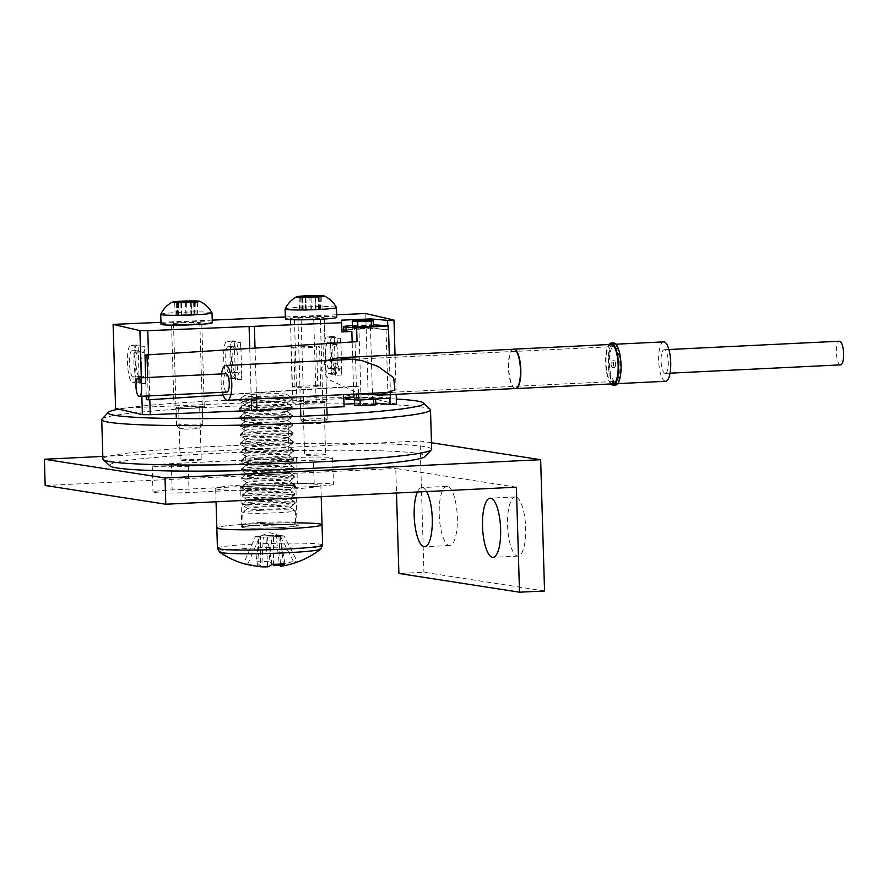 <?xml version="1.0" encoding="UTF-8"?>
<svg xmlns="http://www.w3.org/2000/svg" width="888" height="888" viewBox="0 0 888 888"><rect width="100%" height="100%" fill="white"/><g stroke="black" fill="none" stroke-linecap="round" stroke-linejoin="round"><path stroke-width="0.67" stroke-dasharray="4.44 3.33" d="M614.141 366.677A3.286 0.999 87.2 0 1 613.619 363.026A3.286 0.999 87.2 0 1 614.452 360.728A3.286 0.999 87.2 0 1 615.084 361.349A3.286 0.999 87.2 0 1 615.606 365.001A3.286 0.999 87.2 0 1 614.774 367.299A3.286 0.999 87.2 0 1 614.141 366.677M611.643 366.8A3.286 0.999 87.2 0 1 611.111 363.148A3.286 0.999 87.2 0 1 611.954 360.85A3.286 0.999 87.2 0 1 612.576 361.471A3.286 0.999 87.2 0 1 613.109 365.123A3.286 0.999 87.2 0 1 612.265 367.421A3.286 0.999 87.2 0 1 611.643 366.8M336.43 367.144L331.735 370.829L335.298 373.537L339.993 369.852L336.43 367.144M333.344 369.319L330.247 367.61L334.465 362.937L337.396 364.291L333.344 369.319M515.395 388.533A19.669 5.972 87.2 0 1 515.062 388.522A19.669 5.972 87.2 0 1 511.643 384.804A19.669 5.972 87.2 0 1 508.458 363.503A19.669 5.972 87.2 0 1 513.153 349.284A19.669 5.972 87.2 0 1 513.486 349.239M515.262 388.533A19.736 5.994 87.2 0 1 511.988 384.837A19.736 5.994 87.2 0 1 508.78 363.703A19.736 5.994 87.2 0 1 513.353 349.25M613.064 383.849A19.736 5.994 87.2 0 1 609.301 380.108A19.736 5.994 87.2 0 1 606.127 358.197A19.736 5.994 87.2 0 1 611.155 344.422M610.844 383.96A21.046 6.394 87.2 0 1 609.113 381.174A21.046 6.394 87.2 0 1 605.649 361.449A21.046 6.394 87.2 0 1 608.935 344.533M615.639 385.037A21.046 6.394 87.2 0 1 611.621 381.052A21.046 6.394 87.2 0 1 608.236 357.686A21.046 6.394 87.2 0 1 613.586 342.99M362.282 393.739L356.255 392.363L329.193 379.775L321.301 369.131L326.218 360.584M226.729 392.085A9.213 2.797 87.2 0 1 223.665 383.028A9.213 2.797 87.2 0 1 225.841 373.715M222.422 392.307A17.427 5.295 87.2 0 1 221.523 373.915M615.129 381.407A17.427 5.295 87.2 0 1 609.301 363.725A17.427 5.295 87.2 0 1 613.763 346.598A17.427 5.295 87.2 0 1 614.096 346.62A17.427 5.295 87.2 0 1 619.924 364.302A17.427 5.295 87.2 0 1 615.462 381.429A17.427 5.295 87.2 0 1 615.129 381.407M615.195 383.705A19.736 5.994 87.2 0 1 608.602 363.692A19.736 5.994 87.2 0 1 613.652 344.3A19.736 5.994 87.2 0 1 614.03 344.322A19.736 5.994 87.2 0 1 620.623 364.335A19.736 5.994 87.2 0 1 615.573 383.727A19.736 5.994 87.2 0 1 615.195 383.705M665.656 381.285A19.736 5.994 87.2 0 1 665.279 381.274A19.736 5.994 87.2 0 1 658.685 361.261A19.736 5.994 87.2 0 1 663.736 341.869M665.045 373.393A11.844 3.596 87.2 0 1 661.094 361.383A11.844 3.596 87.2 0 1 664.124 349.75A11.844 3.596 87.2 0 1 664.346 349.761A11.844 3.596 87.2 0 1 668.309 361.771A11.844 3.596 87.2 0 1 665.279 373.404A11.844 3.596 87.2 0 1 665.045 373.393M840.57 364.879A11.844 3.596 87.2 0 1 840.348 364.868A11.844 3.596 87.2 0 1 836.407 353.224A11.844 3.596 87.2 0 1 839.193 341.258M426.606 491.552A29.604 8.98 -92.8 0 0 422.355 487.601A29.604 8.98 -92.8 0 0 421.789 487.579A29.604 8.98 -92.8 0 0 417.382 491.996M447.397 486.391A29.604 8.98 -92.8 0 0 446.831 486.358A29.604 8.98 -92.8 0 0 439.26 515.44A29.604 8.98 -92.8 0 0 449.15 545.465A29.604 8.98 -92.8 0 0 449.705 545.487A29.604 8.98 -92.8 0 0 457.287 516.405A29.604 8.98 -92.8 0 0 447.397 486.391M515.739 497.003A29.604 8.98 -92.8 0 0 515.173 496.969A29.604 8.98 -92.8 0 0 507.603 526.051A29.604 8.98 -92.8 0 0 517.493 556.077A29.604 8.98 -92.8 0 0 518.048 556.11A29.604 8.98 -92.8 0 0 525.629 527.028A29.604 8.98 -92.8 0 0 515.739 497.003M516.383 487.179L395.771 468.453L396.503 493.007M544.544 590.986L423.931 572.249L398.89 573.47M431.479 442.757L420.035 440.981L423.931 572.249M313.486 460.184L188.278 466.267A27.628 1.643 -1.7 0 1 152.214 465.778A27.628 1.643 -1.7 0 1 171.384 463.647L296.603 457.553A27.628 1.643 178.3 0 1 332.656 458.053A27.628 1.643 178.3 0 1 313.486 460.184L314.263 486.435L189.055 492.529A27.628 1.643 -1.7 0 1 152.991 492.03A27.628 1.643 -1.7 0 1 172.172 489.899L297.38 483.816A27.628 1.643 178.3 0 1 333.444 484.304A27.628 1.643 178.3 0 1 314.263 486.435M102.819 456.41L420.035 440.981M45.177 485.503L395.771 468.453M294.55 485.669A27.628 1.643 178.3 0 1 295.871 486.136A27.628 1.643 178.3 0 1 272.561 488.444A27.628 1.643 178.3 0 1 241.969 488.234A27.628 1.643 178.3 0 1 240.637 487.767A27.628 1.643 178.3 0 1 263.958 485.459A27.628 1.643 178.3 0 1 294.55 485.669M295.726 525.052A27.628 1.643 178.3 0 1 297.047 525.518A27.628 1.643 178.3 0 1 273.726 527.827A27.628 1.643 178.3 0 1 243.134 527.616A27.628 1.643 178.3 0 1 241.814 527.15A27.628 1.643 178.3 0 1 265.135 524.841A27.628 1.643 178.3 0 1 295.726 525.052M296.969 522.854A52.625 3.119 178.3 0 0 253.346 523.831A52.625 3.119 178.3 0 0 216.827 527.894A52.625 3.119 178.3 0 1 261.239 523.487A52.625 3.119 178.3 0 1 319.514 523.898A52.625 3.119 178.3 0 1 322.033 524.775M218.171 489.388A52.625 3.119 178.3 0 1 215.651 488.511A52.625 3.119 178.3 0 1 260.073 484.104A52.625 3.119 178.3 0 1 318.348 484.515A52.625 3.119 178.3 0 1 320.857 485.392A52.625 3.119 178.3 0 1 276.446 489.788A52.625 3.119 178.3 0 1 218.171 489.388M245.377 396.037A21.179 1.254 178.3 0 1 244.433 395.582A21.179 1.254 178.3 0 1 263.126 393.884A21.179 1.254 178.3 0 1 285.692 394.072A21.179 1.254 178.3 0 1 286.624 394.328A21.179 1.254 178.3 0 1 269.708 396.17A21.179 1.254 178.3 0 1 245.377 396.037M257.598 397.391A26.318 1.565 178.3 0 1 290.676 397.424A26.318 1.565 178.3 0 1 291.841 397.735A26.318 1.565 178.3 0 1 291.941 397.857A26.318 1.565 178.3 0 1 273.682 399.889A26.318 1.565 178.3 0 1 240.593 399.855A26.318 1.565 178.3 0 1 239.338 399.422A26.318 1.565 178.3 0 1 239.427 399.289A26.318 1.565 178.3 0 1 257.598 397.391M290.72 398.934A26.318 1.565 178.3 0 1 291.986 399.378A26.318 1.565 178.3 0 1 291.897 399.511A26.318 1.565 178.3 0 1 273.726 401.409A26.318 1.565 178.3 0 1 240.637 401.376A26.318 1.565 178.3 0 1 239.483 401.065A26.318 1.565 178.3 0 1 239.383 400.932A26.318 1.565 178.3 0 1 257.642 398.912A26.318 1.565 178.3 0 1 290.72 398.934M245.632 404.717A21.179 1.254 178.3 0 1 244.7 404.473A21.179 1.254 178.3 0 1 244.688 404.262A21.179 1.254 178.3 0 1 263.381 402.564A21.179 1.254 178.3 0 1 285.947 402.764A21.179 1.254 178.3 0 1 286.88 403.008A21.179 1.254 178.3 0 1 286.891 403.219A21.179 1.254 178.3 0 1 268.187 404.917A21.179 1.254 178.3 0 1 245.632 404.717M257.853 406.082A26.318 1.565 178.3 0 1 290.942 406.105A26.318 1.565 178.3 0 1 292.096 406.415A26.318 1.565 178.3 0 1 292.196 406.549A26.318 1.565 178.3 0 1 273.937 408.58A26.318 1.565 178.3 0 1 240.848 408.547A26.318 1.565 178.3 0 1 239.594 408.103A26.318 1.565 178.3 0 1 239.682 407.969A26.318 1.565 178.3 0 1 257.853 406.082M290.986 407.625A26.318 1.565 178.3 0 1 292.241 408.058A26.318 1.565 178.3 0 1 292.152 408.191A26.318 1.565 178.3 0 1 273.981 410.09A26.318 1.565 178.3 0 1 240.903 410.056A26.318 1.565 178.3 0 1 239.738 409.757A26.318 1.565 178.3 0 1 239.638 409.623A26.318 1.565 178.3 0 1 257.897 407.592A26.318 1.565 178.3 0 1 290.986 407.625M245.887 413.408A21.179 1.254 178.3 0 1 244.955 413.153A21.179 1.254 178.3 0 1 244.944 412.942A21.179 1.254 178.3 0 1 263.647 411.244A21.179 1.254 178.3 0 1 286.202 411.444A21.179 1.254 178.3 0 1 287.135 411.688A21.179 1.254 178.3 0 1 287.146 411.91A21.179 1.254 178.3 0 1 268.454 413.608A21.179 1.254 178.3 0 1 245.887 413.408M258.108 414.763A26.318 1.565 178.3 0 1 291.197 414.796A26.318 1.565 178.3 0 1 292.352 415.096A26.318 1.565 178.3 0 1 292.452 415.229A26.318 1.565 178.3 0 1 274.192 417.26A26.318 1.565 178.3 0 1 241.114 417.227A26.318 1.565 178.3 0 1 239.849 416.794A26.318 1.565 178.3 0 1 239.938 416.661A26.318 1.565 178.3 0 1 258.108 414.763M291.242 416.306A26.318 1.565 178.3 0 1 292.496 416.75A26.318 1.565 178.3 0 1 292.407 416.883A26.318 1.565 178.3 0 1 274.237 418.77A26.318 1.565 178.3 0 1 241.159 418.748A26.318 1.565 178.3 0 1 239.993 418.437A26.318 1.565 178.3 0 1 239.893 418.304A26.318 1.565 178.3 0 1 258.153 416.272A26.318 1.565 178.3 0 1 291.242 416.306M246.143 422.089A21.179 1.254 178.3 0 1 245.21 421.844A21.179 1.254 178.3 0 1 245.21 421.634A21.179 1.254 178.3 0 1 263.903 419.935A21.179 1.254 178.3 0 1 286.469 420.135A21.179 1.254 178.3 0 1 287.401 420.379A21.179 1.254 178.3 0 1 287.401 420.59A21.179 1.254 178.3 0 1 268.709 422.288A21.179 1.254 178.3 0 1 246.143 422.089M258.375 423.443A26.318 1.565 178.3 0 1 291.453 423.476A26.318 1.565 178.3 0 1 292.618 423.787A26.318 1.565 178.3 0 1 292.718 423.909A26.318 1.565 178.3 0 1 274.448 425.94A26.318 1.565 178.3 0 1 241.37 425.918A26.318 1.565 178.3 0 1 240.115 425.474A26.318 1.565 178.3 0 1 240.204 425.341A26.318 1.565 178.3 0 1 258.375 423.443M291.497 424.997A26.318 1.565 178.3 0 1 292.763 425.43A26.318 1.565 178.3 0 1 292.663 425.563A26.318 1.565 178.3 0 1 274.492 427.461A26.318 1.565 178.3 0 1 241.414 427.428A26.318 1.565 178.3 0 1 240.248 427.117A26.318 1.565 178.3 0 1 240.16 426.995A26.318 1.565 178.3 0 1 258.419 424.964A26.318 1.565 178.3 0 1 291.497 424.997M246.409 430.78A21.179 1.254 178.3 0 1 245.465 430.525A21.179 1.254 178.3 0 1 245.465 430.314A21.179 1.254 178.3 0 1 264.158 428.615A21.179 1.254 178.3 0 1 286.724 428.815A21.179 1.254 178.3 0 1 287.656 429.059A21.179 1.254 178.3 0 1 287.656 429.27A21.179 1.254 178.3 0 1 268.964 430.969A21.179 1.254 178.3 0 1 246.409 430.78M258.63 432.134A26.318 1.565 178.3 0 1 291.708 432.156A26.318 1.565 178.3 0 1 292.874 432.467A26.318 1.565 178.3 0 1 292.973 432.6A26.318 1.565 178.3 0 1 274.714 434.632A26.318 1.565 178.3 0 1 241.625 434.598A26.318 1.565 178.3 0 1 240.371 434.165A26.318 1.565 178.3 0 1 240.459 434.021A26.318 1.565 178.3 0 1 258.63 432.134M291.752 433.677A26.318 1.565 178.3 0 1 293.018 434.11A26.318 1.565 178.3 0 1 292.929 434.243A26.318 1.565 178.3 0 1 274.758 436.141A26.318 1.565 178.3 0 1 241.669 436.108A26.318 1.565 178.3 0 1 240.515 435.808A26.318 1.565 178.3 0 1 240.415 435.675A26.318 1.565 178.3 0 1 258.674 433.644A26.318 1.565 178.3 0 1 291.752 433.677M246.664 439.46A21.179 1.254 178.3 0 1 245.732 439.216A21.179 1.254 178.3 0 1 245.721 438.994A21.179 1.254 178.3 0 1 264.413 437.307A21.179 1.254 178.3 0 1 286.979 437.495A21.179 1.254 178.3 0 1 287.912 437.751A21.179 1.254 178.3 0 1 287.923 437.962A21.179 1.254 178.3 0 1 269.219 439.66A21.179 1.254 178.3 0 1 246.664 439.46M258.885 440.814A26.318 1.565 178.3 0 1 291.974 440.848A26.318 1.565 178.3 0 1 293.129 441.158A26.318 1.565 178.3 0 1 293.229 441.281A26.318 1.565 178.3 0 1 274.969 443.312A26.318 1.565 178.3 0 1 241.88 443.279A26.318 1.565 178.3 0 1 240.626 442.846A26.318 1.565 178.3 0 1 240.715 442.712A26.318 1.565 178.3 0 1 258.885 440.814M292.019 442.357A26.318 1.565 178.3 0 1 293.273 442.801A26.318 1.565 178.3 0 1 293.184 442.934A26.318 1.565 178.3 0 1 275.014 444.833A26.318 1.565 178.3 0 1 241.924 444.799A26.318 1.565 178.3 0 1 240.77 444.488A26.318 1.565 178.3 0 1 240.67 444.355A26.318 1.565 178.3 0 1 258.93 442.335A26.318 1.565 178.3 0 1 292.019 442.357M246.919 448.14A21.179 1.254 178.3 0 1 245.987 447.896A21.179 1.254 178.3 0 1 245.976 447.685A21.179 1.254 178.3 0 1 264.68 445.987A21.179 1.254 178.3 0 1 287.235 446.187A21.179 1.254 178.3 0 1 288.167 446.431A21.179 1.254 178.3 0 1 288.178 446.642A21.179 1.254 178.3 0 1 269.486 448.34A21.179 1.254 178.3 0 1 246.919 448.14M259.141 449.495A26.318 1.565 178.3 0 1 292.23 449.528A26.318 1.565 178.3 0 1 293.384 449.839A26.318 1.565 178.3 0 1 293.484 449.972A26.318 1.565 178.3 0 1 275.225 451.992A26.318 1.565 178.3 0 1 242.147 451.97A26.318 1.565 178.3 0 1 240.881 451.526A26.318 1.565 178.3 0 1 240.97 451.393A26.318 1.565 178.3 0 1 259.141 449.495M292.274 451.049A26.318 1.565 178.3 0 1 293.528 451.481A26.318 1.565 178.3 0 1 293.44 451.615A26.318 1.565 178.3 0 1 275.269 453.513A26.318 1.565 178.3 0 1 242.191 453.479A26.318 1.565 178.3 0 1 241.025 453.169A26.318 1.565 178.3 0 1 240.926 453.047A26.318 1.565 178.3 0 1 259.185 451.015A26.318 1.565 178.3 0 1 292.274 451.049M247.175 456.832A21.179 1.254 178.3 0 1 246.242 456.576A21.179 1.254 178.3 0 1 246.231 456.365A21.179 1.254 178.3 0 1 264.935 454.667A21.179 1.254 178.3 0 1 287.49 454.867A21.179 1.254 178.3 0 1 288.434 455.111A21.179 1.254 178.3 0 1 288.434 455.333A21.179 1.254 178.3 0 1 269.741 457.02A21.179 1.254 178.3 0 1 247.175 456.832M259.407 458.186A26.318 1.565 178.3 0 1 292.485 458.219A26.318 1.565 178.3 0 1 293.639 458.519A26.318 1.565 178.3 0 1 293.739 458.652A26.318 1.565 178.3 0 1 275.48 460.683A26.318 1.565 178.3 0 1 242.402 460.65A26.318 1.565 178.3 0 1 241.136 460.217A26.318 1.565 178.3 0 1 241.236 460.073A26.318 1.565 178.3 0 1 259.407 458.186M292.529 459.729A26.318 1.565 178.3 0 1 293.784 460.162A26.318 1.565 178.3 0 1 293.695 460.306A26.318 1.565 178.3 0 1 275.524 462.193A26.318 1.565 178.3 0 1 242.446 462.171A26.318 1.565 178.3 0 1 241.281 461.86A26.318 1.565 178.3 0 1 241.181 461.727A26.318 1.565 178.3 0 1 259.451 459.695A26.318 1.565 178.3 0 1 292.529 459.729M247.43 465.512A21.179 1.254 178.3 0 1 246.498 465.268A21.179 1.254 178.3 0 1 246.498 465.057A21.179 1.254 178.3 0 1 265.19 463.358A21.179 1.254 178.3 0 1 287.756 463.547A21.179 1.254 178.3 0 1 288.689 463.802A21.179 1.254 178.3 0 1 288.689 464.013A21.179 1.254 178.3 0 1 269.996 465.712A21.179 1.254 178.3 0 1 247.43 465.512M259.662 466.866A26.318 1.565 178.3 0 1 292.74 466.899A26.318 1.565 178.3 0 1 293.906 467.21A26.318 1.565 178.3 0 1 294.006 467.332A26.318 1.565 178.3 0 1 275.735 469.364A26.318 1.565 178.3 0 1 242.657 469.33A26.318 1.565 178.3 0 1 241.403 468.897A26.318 1.565 178.3 0 1 241.492 468.764A26.318 1.565 178.3 0 1 259.662 466.866M292.785 468.409A26.318 1.565 178.3 0 1 294.05 468.853A26.318 1.565 178.3 0 1 293.95 468.986A26.318 1.565 178.3 0 1 275.791 470.884A26.318 1.565 178.3 0 1 242.702 470.851A26.318 1.565 178.3 0 1 241.547 470.54A26.318 1.565 178.3 0 1 241.447 470.407A26.318 1.565 178.3 0 1 259.707 468.387A26.318 1.565 178.3 0 1 292.785 468.409M247.697 474.192A21.179 1.254 178.3 0 1 246.753 473.948A21.179 1.254 178.3 0 1 246.753 473.737A21.179 1.254 178.3 0 1 265.445 472.039A21.179 1.254 178.3 0 1 288.012 472.238A21.179 1.254 178.3 0 1 288.944 472.483A21.179 1.254 178.3 0 1 288.955 472.694A21.179 1.254 178.3 0 1 270.252 474.392A21.179 1.254 178.3 0 1 247.697 474.192M259.918 475.557A26.318 1.565 178.3 0 1 292.996 475.58A26.318 1.565 178.3 0 1 294.161 475.89A26.318 1.565 178.3 0 1 294.261 476.024A26.318 1.565 178.3 0 1 276.002 478.055A26.318 1.565 178.3 0 1 242.912 478.022A26.318 1.565 178.3 0 1 241.658 477.578A26.318 1.565 178.3 0 1 241.747 477.444A26.318 1.565 178.3 0 1 259.918 475.557M293.04 477.1A26.318 1.565 178.3 0 1 294.305 477.533A26.318 1.565 178.3 0 1 294.217 477.666A26.318 1.565 178.3 0 1 276.046 479.564A26.318 1.565 178.3 0 1 242.957 479.531A26.318 1.565 178.3 0 1 241.802 479.231A26.318 1.565 178.3 0 1 241.703 479.098A26.318 1.565 178.3 0 1 259.962 477.067A26.318 1.565 178.3 0 1 293.04 477.1M247.952 482.883A21.179 1.254 178.3 0 1 247.019 482.639A21.179 1.254 178.3 0 1 247.008 482.417A21.179 1.254 178.3 0 1 265.701 480.719A21.179 1.254 178.3 0 1 288.267 480.919A21.179 1.254 178.3 0 1 289.199 481.163A21.179 1.254 178.3 0 1 289.211 481.385A21.179 1.254 178.3 0 1 270.507 483.083A21.179 1.254 178.3 0 1 247.952 482.883M260.173 484.238A26.318 1.565 178.3 0 1 293.262 484.271A26.318 1.565 178.3 0 1 294.416 484.571A26.318 1.565 178.3 0 1 294.516 484.704A26.318 1.565 178.3 0 1 276.257 486.735A26.318 1.565 178.3 0 1 243.168 486.702A26.318 1.565 178.3 0 1 241.913 486.269A26.318 1.565 178.3 0 1 242.002 486.136A26.318 1.565 178.3 0 1 260.173 484.238M293.306 485.78A26.318 1.565 178.3 0 1 294.561 486.224A26.318 1.565 178.3 0 1 294.472 486.358A26.318 1.565 178.3 0 1 276.301 488.245A26.318 1.565 178.3 0 1 243.223 488.222A26.318 1.565 178.3 0 1 242.058 487.912A26.318 1.565 178.3 0 1 241.958 487.778A26.318 1.565 178.3 0 1 260.217 485.747A26.318 1.565 178.3 0 1 293.306 485.78M248.207 491.564A21.179 1.254 178.3 0 1 247.275 491.319A21.179 1.254 178.3 0 1 247.264 491.108A21.179 1.254 178.3 0 1 265.967 489.41A21.179 1.254 178.3 0 1 288.522 489.61A21.179 1.254 178.3 0 1 289.455 489.854A21.179 1.254 178.3 0 1 289.466 490.065A21.179 1.254 178.3 0 1 270.773 491.763A21.179 1.254 178.3 0 1 248.207 491.564M260.428 492.918A26.318 1.565 178.3 0 1 293.517 492.951A26.318 1.565 178.3 0 1 294.672 493.262A26.318 1.565 178.3 0 1 294.772 493.395A26.318 1.565 178.3 0 1 276.512 495.415A26.318 1.565 178.3 0 1 243.434 495.393A26.318 1.565 178.3 0 1 242.169 494.949A26.318 1.565 178.3 0 1 242.258 494.816A26.318 1.565 178.3 0 1 260.428 492.918M293.562 494.472A26.318 1.565 178.3 0 1 294.816 494.905A26.318 1.565 178.3 0 1 294.727 495.038A26.318 1.565 178.3 0 1 276.557 496.936A26.318 1.565 178.3 0 1 243.479 496.903A26.318 1.565 178.3 0 1 242.313 496.592A26.318 1.565 178.3 0 1 242.213 496.47A26.318 1.565 178.3 0 1 260.473 494.438A26.318 1.565 178.3 0 1 293.562 494.472M248.462 500.255A21.179 1.254 178.3 0 1 247.53 500A21.179 1.254 178.3 0 1 247.53 499.789A21.179 1.254 178.3 0 1 266.222 498.09A21.179 1.254 178.3 0 1 288.789 498.29A21.179 1.254 178.3 0 1 289.721 498.534A21.179 1.254 178.3 0 1 289.721 498.745A21.179 1.254 178.3 0 1 271.029 500.444A21.179 1.254 178.3 0 1 248.462 500.255M260.695 501.609A26.318 1.565 178.3 0 1 293.773 501.631A26.318 1.565 178.3 0 1 294.938 501.942A26.318 1.565 178.3 0 1 295.027 502.075A26.318 1.565 178.3 0 1 276.767 504.107A26.318 1.565 178.3 0 1 243.689 504.073A26.318 1.565 178.3 0 1 242.424 503.64A26.318 1.565 178.3 0 1 242.524 503.496A26.318 1.565 178.3 0 1 260.695 501.609M293.817 503.152A26.318 1.565 178.3 0 1 295.082 503.585A26.318 1.565 178.3 0 1 294.983 503.729A26.318 1.565 178.3 0 1 276.812 505.616A26.318 1.565 178.3 0 1 243.734 505.583A26.318 1.565 178.3 0 1 242.568 505.283A26.318 1.565 178.3 0 1 242.48 505.15A26.318 1.565 178.3 0 1 260.739 503.119A26.318 1.565 178.3 0 1 293.817 503.152M248.718 508.935A21.179 1.254 178.3 0 1 247.785 508.691A21.179 1.254 178.3 0 1 247.785 508.469A21.179 1.254 178.3 0 1 266.478 506.782A21.179 1.254 178.3 0 1 289.044 506.97A21.179 1.254 178.3 0 1 289.976 507.226A21.179 1.254 178.3 0 1 289.976 507.437A21.179 1.254 178.3 0 1 271.284 509.135A21.179 1.254 178.3 0 1 248.718 508.935M260.95 510.289A26.318 1.565 178.3 0 1 294.028 510.323A26.318 1.565 178.3 0 1 295.193 510.633A26.318 1.565 178.3 0 1 295.293 510.755A26.318 1.565 178.3 0 1 277.034 512.787A26.318 1.565 178.3 0 1 243.945 512.753A26.318 1.565 178.3 0 1 242.69 512.321A26.318 1.565 178.3 0 1 242.779 512.187A26.318 1.565 178.3 0 1 260.95 510.289M284.937 563.603L280.131 536.607L278.899 536.419A11.2 0.666 178.3 0 1 273.149 536.84A11.2 0.666 178.3 0 1 266 537.051A11.2 0.666 178.3 0 1 263.314 537.04A11.2 0.666 178.3 0 1 258.719 536.519A11.2 0.666 178.3 0 1 259.174 536.396A11.2 0.666 178.3 0 1 260.55 536.197A11.2 0.666 178.3 0 1 266.3 535.775A11.2 0.666 178.3 0 1 273.449 535.575L272.216 535.386L268.975 561.116A85.248 25.874 -92.8 0 0 272.216 564.224M219.636 552.158A50.694 3.008 178.3 0 1 254.645 548.007A50.694 3.008 178.3 0 1 318.392 548.074A50.694 3.008 178.3 0 1 320.657 549.161M280.475 564.935A85.248 81.074 98.8 0 0 293.284 561.138A84.549 20.724 59.9 0 0 295.482 561.704A84.549 20.724 59.9 0 0 297.425 561.782A85.248 81.074 -81.2 0 1 283.538 565.789A13.276 0.788 178.3 0 1 282.895 565.922M268.975 561.116A84.549 69.719 -30.4 0 1 256.077 561.749L259.318 536.008L260.55 536.197L260.672 565.767A85.248 25.874 87.2 0 1 256.077 561.749M255.023 565.911A85.248 81.074 98.8 0 0 257.664 566.2A13.276 0.788 178.3 0 1 260.672 565.767M244.566 563.913A84.549 25.197 -65 0 1 243.59 563.558A85.248 81.074 98.8 0 0 245.865 564.169M283.538 565.789L280.275 536.219L284.105 536.03L297.425 561.782M247.73 564.202L259.485 537.229L263.314 537.04L261.805 566.844M293.284 561.138L279.964 535.386L276.135 535.575L279.398 565.145M257.664 566.2L259.174 536.396L255.344 536.585L243.59 563.558M259.485 537.229L255.344 536.585M267.643 566.844L266 537.051L280.131 536.607M273.56 565.134L273.449 535.575A11.2 0.666 178.3 0 1 276.135 535.575A11.2 0.666 178.3 0 1 280.719 535.864A11.2 0.666 178.3 0 1 280.275 536.219A11.2 0.666 178.3 0 1 278.899 536.419L280.419 564.047M279.964 535.386L284.105 536.03M272.039 564.224L267.233 537.24M259.318 536.008L272.216 535.386M341.88 375.014L335.464 375.291L334.376 338.528L340.792 338.25L341.88 375.014A9.735 2.131 87.5 0 0 339.649 367.976A9.735 2.131 87.5 0 0 339.516 367.965A9.735 2.131 87.5 0 0 337.795 374.07L334.743 373.36A18.415 4.04 87.5 0 1 330.114 354.035A18.415 4.04 87.5 0 1 333.4 336.574A18.415 4.04 87.5 0 1 333.644 336.596L336.707 337.307A9.735 2.131 87.5 0 0 339.072 344.355A9.735 2.131 87.5 0 0 340.792 338.25M333.644 336.596L327.239 336.874A18.415 4.04 -92.5 0 0 326.995 336.852A18.415 4.04 -92.5 0 0 323.698 354.312A18.415 4.04 -92.5 0 0 328.327 373.637L331.391 374.336A9.735 2.131 87.5 0 1 333.1 368.243A9.735 2.131 87.5 0 1 333.233 368.254A9.735 2.131 87.5 0 1 335.464 375.291M241.847 379.32L235.442 379.598L234.343 342.835L240.759 342.557L241.847 379.32A9.735 2.131 -92.5 0 0 239.616 372.283A9.735 2.131 -92.5 0 0 239.483 372.272A9.735 2.131 -92.5 0 0 237.773 378.377L234.71 377.666A18.415 4.04 87.5 0 1 230.092 358.341A18.415 4.04 87.5 0 1 233.378 340.881A18.415 4.04 87.5 0 1 233.622 340.903L236.685 341.614A9.735 2.131 -92.5 0 0 239.05 348.662A9.735 2.131 -92.5 0 0 240.759 342.557M233.622 340.903L227.206 341.181A18.415 4.04 -92.5 0 0 226.962 341.159A18.415 4.04 -92.5 0 0 223.676 358.619A18.415 4.04 -92.5 0 0 228.305 377.944L231.357 378.643A9.735 2.131 87.5 0 1 233.078 372.549A9.735 2.131 87.5 0 1 233.2 372.56A9.735 2.131 87.5 0 1 235.442 379.598M145.676 383.461L139.261 383.738A9.735 2.131 -92.5 0 0 137.03 376.701A9.735 2.131 -92.5 0 0 136.896 376.69A9.735 2.131 -92.5 0 0 135.176 382.795L141.592 382.517A9.735 2.131 -92.5 0 1 143.312 376.412A9.735 2.131 -92.5 0 1 143.434 376.423A9.735 2.131 -92.5 0 1 145.676 383.461L144.578 346.697L138.173 346.975L139.261 383.738M360.04 400.022L360.017 399.078A10.523 0.622 178.3 0 1 354.789 398.823A10.523 0.622 178.3 0 1 354.534 398.701A10.523 0.622 178.3 0 1 363.869 397.802A10.523 0.622 178.3 0 1 375.313 397.946A10.523 0.622 178.3 0 1 375.569 398.068A10.523 0.622 178.3 0 1 373.582 398.501L373.604 399.145M354.723 405.261A10.523 0.622 178.3 0 1 364.069 404.362A10.523 0.622 178.3 0 1 375.502 404.506A10.523 0.622 178.3 0 1 375.768 404.639M373.426 325.874A10.523 0.622 -1.7 0 0 373.171 325.741A10.523 0.622 -1.7 0 0 361.727 325.596A10.523 0.622 -1.7 0 0 352.392 326.495M390.565 398.057L379.953 397.291A17.105 1.01 -1.7 0 0 356.565 397.613L354.301 397.769A17.105 1.01 -1.7 0 0 345.821 398.89M353.801 397.125L348.085 396.714A17.105 1.01 178.3 0 1 346.176 396.481A17.105 1.01 178.3 0 1 345.743 396.27A17.105 1.01 178.3 0 1 354.223 395.138L356.488 394.994A17.105 1.01 178.3 0 1 379.875 394.661L389.81 395.171L389.888 398.101M387.745 325.807L387.856 329.537L377.922 329.026A17.105 1.01 -1.7 0 0 354.545 329.359L352.27 329.504A17.105 1.01 -1.7 0 0 343.8 330.625M335.453 368.309A13.154 2.886 87.5 0 1 332.168 354.9A13.154 2.886 87.5 0 1 334.499 342.035A13.154 2.886 87.5 0 1 334.676 342.058A13.154 2.886 87.5 0 1 337.973 355.455A13.154 2.886 87.5 0 1 335.631 368.32A13.154 2.886 87.5 0 1 335.453 368.309M329.048 368.587A13.154 2.886 87.5 0 1 325.752 355.178A13.154 2.886 87.5 0 1 328.094 342.313A13.154 2.886 87.5 0 1 328.271 342.324A13.154 2.886 87.5 0 1 331.557 355.733A13.154 2.886 87.5 0 1 329.226 368.598A13.154 2.886 87.5 0 1 329.048 368.587M234.654 346.364A13.154 2.886 -92.5 0 0 234.476 346.342A13.154 2.886 -92.5 0 0 232.145 359.207A13.154 2.886 -92.5 0 0 235.431 372.616A13.154 2.886 -92.5 0 0 235.609 372.627A13.154 2.886 -92.5 0 0 237.94 359.762A13.154 2.886 -92.5 0 0 234.654 346.364M229.015 372.893A13.154 2.886 87.5 0 1 225.73 359.485A13.154 2.886 87.5 0 1 228.061 346.62A13.154 2.886 87.5 0 1 228.238 346.631A13.154 2.886 87.5 0 1 231.535 360.04A13.154 2.886 87.5 0 1 229.193 372.905A13.154 2.886 87.5 0 1 229.015 372.893M138.473 350.505A13.154 2.886 -92.5 0 0 138.295 350.483A13.154 2.886 -92.5 0 0 135.964 363.359A13.154 2.886 -92.5 0 0 139.25 376.756A13.154 2.886 -92.5 0 0 139.427 376.778A13.154 2.886 -92.5 0 0 141.758 363.902A13.154 2.886 -92.5 0 0 138.473 350.505M132.845 377.034A13.154 2.886 87.5 0 1 129.548 363.625A13.154 2.886 87.5 0 1 131.879 350.76A13.154 2.886 87.5 0 1 132.057 350.782A13.154 2.886 87.5 0 1 135.353 364.18A13.154 2.886 87.5 0 1 133.011 377.045A13.154 2.886 87.5 0 1 132.845 377.034M303.607 403.441A19.747 1.177 178.3 0 1 293.384 402.963A19.747 1.177 178.3 0 1 292.885 402.719A19.747 1.177 178.3 0 1 296.903 401.887L316.139 401.054A20.024 1.188 -1.7 0 1 326.729 401.787A20.024 1.188 -1.7 0 1 322.844 402.608L303.607 403.441L301.121 319.425A19.747 1.177 178.3 0 1 290.887 318.947A19.747 1.177 178.3 0 1 290.398 318.703A19.747 1.177 178.3 0 1 294.416 317.871L313.653 317.038A20.024 1.188 -1.7 0 1 324.231 317.771A20.024 1.188 -1.7 0 1 320.346 318.592L301.121 319.425M201.41 322.832A15.129 0.899 -1.7 0 0 184.959 322.633A15.129 0.899 -1.7 0 0 171.539 323.92A15.129 0.899 -1.7 0 0 171.917 324.109A15.129 0.899 -1.7 0 0 188.367 324.309A15.129 0.899 -1.7 0 0 201.787 323.021A15.129 0.899 -1.7 0 0 201.41 322.832M203.907 406.848A15.129 0.899 -1.7 0 0 187.457 406.649A15.129 0.899 -1.7 0 0 174.037 407.936A15.129 0.899 -1.7 0 0 174.414 408.125A15.129 0.899 -1.7 0 0 190.853 408.325A15.129 0.899 -1.7 0 0 204.284 407.037A15.129 0.899 -1.7 0 0 203.907 406.848M375.724 403.13L354.678 403.718M344.011 404.184L344.089 406.737M396.492 404.084L368.231 397.535L115.595 408.413M317.782 385.525L292.13 386.635L295.038 387.312A16.45 0.977 -1.7 0 0 320.69 386.202L317.782 385.525L316.605 346.142L290.964 347.252L293.873 347.93A16.45 0.977 -1.7 0 0 319.525 346.82L316.605 346.142M292.13 386.635L290.964 347.252M353.713 394.161L352.159 341.725M255.034 347.963L256.543 398.879M386.025 329.615L387.978 395.249M395.038 355L396.203 394.328M336.619 314.774L285.359 316.983M212.232 320.124L160.961 322.333M365.734 313.519L368.231 397.535M249.739 348.307L251.249 399.134M322.844 402.608L320.346 318.592M296.903 401.887L294.416 317.871M316.139 401.054L313.653 317.038M331.391 374.336L337.795 374.07M334.376 338.528A9.735 2.131 87.5 0 1 332.656 344.633A9.735 2.131 87.5 0 1 330.292 337.584L336.707 337.307M327.239 336.874L330.292 337.584M231.357 378.643L237.773 378.377M234.343 342.835A9.735 2.131 87.5 0 1 232.634 348.94A9.735 2.131 87.5 0 1 230.269 341.891L236.685 341.614M227.206 341.181L230.269 341.891M137.44 345.044L131.036 345.321A18.415 4.04 -92.5 0 0 130.78 345.299A18.415 4.04 -92.5 0 0 127.495 362.759A18.415 4.04 -92.5 0 0 132.123 382.084L138.539 381.807A18.415 4.04 87.5 0 1 133.91 362.482A18.415 4.04 87.5 0 1 137.196 345.021A18.415 4.04 87.5 0 1 137.44 345.044L140.504 345.754A9.735 2.131 -92.5 0 0 142.868 352.802A9.735 2.131 -92.5 0 0 144.578 346.697M138.539 381.807L141.592 382.517M132.123 382.084L135.176 382.795M131.036 345.321L134.088 346.031A9.735 2.131 -92.5 0 0 136.452 353.08A9.735 2.131 -92.5 0 0 138.173 346.975M134.088 346.031L140.504 345.754M387.856 329.537L371.018 328.094L343.756 329.27M341.791 329.359L341.869 331.912M341.514 329.37L341.247 320.18M371.018 328.094L370.784 320.291M389.81 395.171L372.96 393.739L343.467 395.005L343.811 397.547M372.96 393.739L373.238 402.919M343.467 395.005L343.745 404.195M320.69 386.202L319.525 346.82M295.038 387.312L293.873 347.93M370.429 326.34L372.572 398.546L373.582 398.501M360.017 399.078L361.028 399.034L358.885 326.84M361.028 399.034A9.868 0.588 -1.7 0 0 372.572 398.546M373.404 324.919A17.105 1.01 -1.7 0 0 354.423 325.419L352.358 325.552M146.22 396.015L145.665 377.6M148.196 395.915L147.652 377.5M146.32 399.667L356.377 386.169L355.056 341.536M358.597 393.917L358.364 386.313L223.188 395.005M356.377 386.169L358.364 386.313M390.465 394.605L389.299 355.278M396.337 399.056A157.875 9.368 -1.7 0 0 247.952 399.411A157.875 9.368 -1.7 0 0 118.781 409.146M102.009 419.036A164.458 9.757 178.3 0 1 252.514 405.428A164.458 9.757 178.3 0 1 426.418 407.847A164.458 9.757 178.3 0 1 430.192 409.301M109.968 465.923A157.875 9.368 178.3 0 1 245.099 452.081A157.875 9.368 178.3 0 1 421.367 454.068A157.875 9.368 178.3 0 1 425.03 456.576M431.668 449.25A164.458 9.757 -1.7 0 0 427.583 447.23A164.458 9.757 -1.7 0 0 248.818 444.977A164.458 9.757 -1.7 0 0 102.897 459.007M288.644 459.784A21.712 1.288 178.3 0 1 289.177 460.051A21.712 1.288 178.3 0 1 269.919 461.904A21.712 1.288 178.3 0 1 246.32 461.605A21.712 1.288 178.3 0 1 245.776 461.338A21.712 1.288 178.3 0 1 265.046 459.485A21.712 1.288 178.3 0 1 288.644 459.784M287.079 407.27A21.712 1.288 178.3 0 1 287.623 407.536A21.712 1.288 178.3 0 1 268.354 409.39A21.712 1.288 178.3 0 1 244.766 409.091A21.712 1.288 178.3 0 1 244.222 408.824A21.712 1.288 178.3 0 1 263.481 406.981A21.712 1.288 178.3 0 1 287.079 407.27M325.363 454.201A10.523 0.622 178.3 0 1 325.63 454.334A10.523 0.622 178.3 0 1 316.283 455.222A10.523 0.622 178.3 0 1 304.85 455.078A10.523 0.622 178.3 0 1 304.584 454.956A10.523 0.622 178.3 0 1 313.93 454.057A10.523 0.622 178.3 0 1 325.363 454.201M323.809 401.687A10.523 0.622 178.3 0 1 324.065 401.82A10.523 0.622 178.3 0 1 314.729 402.719A10.523 0.622 178.3 0 1 303.285 402.575A10.523 0.622 178.3 0 1 303.03 402.442A10.523 0.622 178.3 0 1 312.365 401.543A10.523 0.622 178.3 0 1 323.809 401.687M200.977 459.551A10.523 0.622 178.3 0 1 201.232 459.684A10.523 0.622 178.3 0 1 191.897 460.583A10.523 0.622 178.3 0 1 180.453 460.439A10.523 0.622 178.3 0 1 180.197 460.306A10.523 0.622 178.3 0 1 189.533 459.418A10.523 0.622 178.3 0 1 200.977 459.551M199.412 407.048A10.523 0.622 178.3 0 1 199.678 407.17A10.523 0.622 178.3 0 1 190.343 408.069A10.523 0.622 178.3 0 1 178.899 407.925A10.523 0.622 178.3 0 1 178.632 407.803A10.523 0.622 178.3 0 1 187.978 406.904A10.523 0.622 178.3 0 1 199.412 407.048M186.846 428.038A9.602 0.566 178.3 0 1 199.367 428.238A9.602 0.566 178.3 0 1 192.718 428.948A9.602 0.566 178.3 0 1 180.197 428.815A9.602 0.566 178.3 0 1 186.846 428.038M193.695 425.574A13.154 0.777 -1.7 0 0 202.808 424.608A13.154 0.777 -1.7 0 0 202.83 424.553A13.154 0.777 -1.7 0 0 185.659 424.32A13.154 0.777 -1.7 0 0 176.523 425.341A13.154 0.777 -1.7 0 0 176.546 425.385A13.154 0.777 -1.7 0 0 193.695 425.574M178.921 314.896L175.103 315.162L181.085 315.629L197.713 314.718L178.921 314.896M160.739 314.341A25.652 1.521 178.3 0 1 178.532 312.41A25.652 1.521 178.3 0 1 211.999 312.82M190.687 324.098A13.154 0.777 -1.7 0 0 199.811 323.077A13.154 0.777 -1.7 0 0 182.639 322.844A13.154 0.777 -1.7 0 0 173.515 323.865A13.154 0.777 -1.7 0 0 190.687 324.098M212.31 322.71A25.652 1.521 -1.7 0 0 178.821 322.255A25.652 1.521 -1.7 0 0 161.017 324.231M311.233 422.677A9.602 0.566 178.3 0 1 323.754 422.888A9.602 0.566 178.3 0 1 317.105 423.587A9.602 0.566 178.3 0 1 304.595 423.454A9.602 0.566 178.3 0 1 311.233 422.677M318.082 420.213A13.154 0.777 -1.7 0 0 327.195 419.247A13.154 0.777 -1.7 0 0 327.217 419.203A13.154 0.777 -1.7 0 0 310.045 418.97A13.154 0.777 -1.7 0 0 300.921 419.98A13.154 0.777 -1.7 0 0 300.943 420.024A13.154 0.777 -1.7 0 0 318.082 420.213M303.308 309.535L299.5 309.801L305.472 310.278L322.1 309.357L303.308 309.535M285.126 308.98A25.652 1.521 178.3 0 1 302.919 307.048A25.652 1.521 178.3 0 1 336.397 307.459M315.074 318.736A13.154 0.777 -1.7 0 0 324.209 317.726A13.154 0.777 -1.7 0 0 307.037 317.493A13.154 0.777 -1.7 0 0 297.902 318.503A13.154 0.777 -1.7 0 0 315.074 318.736M336.696 317.349A25.652 1.521 -1.7 0 0 303.219 316.894A25.652 1.521 -1.7 0 0 285.414 318.881M305.583 309.224L305.217 296.115L305.583 309.224M296.603 457.553L297.38 483.816M171.384 463.647L172.172 489.899M188.278 466.267L189.055 492.529M261.305 522.455A26.318 1.565 -1.7 0 0 243.046 524.486A26.318 1.565 -1.7 0 0 277.389 524.952A26.318 1.565 -1.7 0 0 295.649 522.932A26.318 1.565 -1.7 0 0 261.305 522.455M278.277 527.705A28.949 1.721 178.3 0 1 241.88 527.672A28.949 1.721 178.3 0 1 260.584 524.963A28.949 1.721 178.3 0 1 296.969 524.997A28.949 1.721 178.3 0 1 278.277 527.705M217.427 548.174A52.625 3.119 178.3 0 1 253.946 544.111A52.625 3.119 178.3 0 1 322.633 545.054M354.301 397.769L354.223 395.138M352.27 329.504L352.148 325.563M141.314 377.811L141.858 396.226M148.496 354.812L149.828 399.711M328.327 373.637L334.743 373.36M228.305 377.944L234.71 377.666M354.545 329.359L354.423 325.419M377.922 329.026L377.811 325.086M348.107 397.369L348.085 396.714M356.565 397.613L356.488 394.994M379.953 397.291L379.875 394.661M177.7 314.94L177.323 302.131M185.836 314.374L185.481 302.331M196.148 314.63L195.76 301.776M191.608 315.273L191.22 302.186L191.564 315.24M181.862 315.584L181.474 302.453M176.679 315.251L176.279 302.12M178.277 315.495L177.889 302.531M186.991 315.495L186.591 302.375M195.116 314.94L194.727 301.809M194.55 314.374L194.15 301.254M190.953 314.296L190.598 302.286M181.219 314.607L180.83 301.476L181.185 314.585M302.087 309.579L301.709 296.77M310.223 309.024L309.868 296.969M320.535 309.268L320.157 296.414M315.995 309.912L315.606 296.836L316.028 309.934M306.26 310.223L305.872 297.103M301.065 309.89L300.677 296.77M302.664 310.145L302.286 297.169M311.377 310.145L310.989 297.014M319.514 309.579L319.125 296.459M318.936 309.024L318.548 295.893M315.34 308.935L314.985 296.925M614.452 360.728L611.954 360.85M614.774 367.299L612.265 367.421M330.247 367.61L331.735 370.829M337.407 364.28L339.993 369.852M355.811 359.152L613.763 346.598M613.652 344.3L615.872 344.2M664.124 349.75L668.908 349.517M665.279 373.404L670.063 373.171M615.573 383.727L617.793 383.616M391.874 392.296L615.462 381.429M446.831 486.358L421.789 487.579M515.173 496.969L490.132 498.19M332.656 458.053L333.444 484.304M152.214 465.778L152.991 492.03M518.048 556.11L493.007 557.32M449.705 545.487L424.664 546.708M297.047 525.518L295.871 486.136M216.05 501.787L215.651 488.511M321.201 496.67L320.857 485.392M241.814 527.15L240.637 487.767M244.433 395.582L239.427 399.289M291.941 397.857L291.986 399.378M244.688 404.262L239.682 407.969M244.7 404.473L239.483 401.065M292.196 406.549L292.241 408.058M244.944 412.942L239.938 416.661M244.955 413.153L239.738 409.757M292.452 415.229L292.496 416.75M245.21 421.634L240.204 425.341M245.21 421.844L239.993 418.437M292.718 423.909L292.763 425.43M245.465 430.314L240.459 434.021M245.465 430.525L240.248 427.117M292.973 432.6L293.018 434.11M245.721 438.994L240.715 442.712M245.732 439.216L240.515 435.808M293.229 441.281L293.273 442.801M245.976 447.685L240.97 451.393M245.987 447.896L240.77 444.488M293.484 449.972L293.528 451.481M246.231 456.365L241.236 460.073M246.242 456.576L241.025 453.169M293.739 458.652L293.784 460.162M246.498 465.057L241.492 468.764M246.498 465.268L241.281 461.86M294.006 467.332L294.05 468.853M246.753 473.737L241.747 477.444M246.753 473.948L241.547 470.54M294.261 476.024L294.305 477.533M247.008 482.417L242.002 486.136M247.019 482.639L241.802 479.231M294.516 484.704L294.561 486.224M247.264 491.108L242.258 494.816M247.275 491.319L242.058 487.912M294.772 493.395L294.816 494.905M247.53 499.789L242.524 503.496M247.53 500L242.313 496.592M295.027 502.075L295.082 503.585M247.785 508.469L242.779 512.187M247.785 508.691L242.568 505.283M280.719 535.864L269.619 532.678L258.719 536.519M295.293 510.755L295.649 522.932L297.069 525.086C298.956 524.675 277.811 523.92 260.628 524.963L241.758 526.728L243.046 524.486L242.69 512.321M289.976 507.437L294.983 503.729M289.976 507.226L295.193 510.633M242.424 503.64L242.48 505.15M289.721 498.745L294.727 495.038M289.721 498.534L294.938 501.942M242.169 494.949L242.213 496.47M289.466 490.065L294.472 486.358M289.455 489.854L294.672 493.262M241.913 486.269L241.958 487.778M289.211 481.385L294.217 477.666M289.199 481.163L294.416 484.571M241.658 477.578L241.703 479.098M288.955 472.694L293.95 468.986M288.944 472.483L294.161 475.89M241.403 468.897L241.447 470.407M288.689 464.013L293.695 460.306M288.689 463.802L293.906 467.21M241.136 460.217L241.181 461.727M288.434 455.333L293.44 451.615M288.434 455.111L293.639 458.519M240.881 451.526L240.926 453.047M288.178 446.642L293.184 442.934M288.167 446.431L293.384 449.839M240.626 442.846L240.67 444.355M287.923 437.962L292.929 434.243M287.912 437.751L293.129 441.158M240.371 434.165L240.415 435.675M287.656 429.27L292.663 425.563M287.656 429.059L292.874 432.467M240.115 425.474L240.16 426.995M287.401 420.59L292.407 416.883M287.401 420.379L292.618 423.787M239.849 416.794L239.893 418.304M287.146 411.91L292.152 408.191M287.135 411.688L292.352 415.096M239.594 408.103L239.638 409.623M286.891 403.219L291.897 399.511M286.88 403.008L292.096 406.415M239.338 399.422L239.383 400.932M286.624 394.328L291.841 397.735M354.534 398.701L354.567 399.8M345.787 397.469L345.743 396.27M328.094 342.313L334.499 342.035M228.061 346.62L234.476 346.342M131.879 350.76L138.295 350.483M174.037 407.936L171.539 323.92M204.284 407.037L201.787 323.021M292.885 402.719L290.398 318.703M326.729 401.787L324.231 317.771M133.011 377.045L139.427 376.778M229.193 372.905L235.609 372.627M329.226 368.598L335.631 368.32M137.196 345.021L130.78 345.299M233.378 340.881L226.962 341.159M333.4 336.574L326.995 336.852M375.569 398.068L375.602 399.023M136.896 376.69L143.312 376.412M233.078 372.549L239.483 372.272M333.1 368.243L339.516 367.965M136.452 353.08L142.868 352.802M232.634 348.94L239.05 348.662M332.656 344.633L339.072 344.355M287.623 407.536L289.177 460.051M324.065 401.82L325.63 454.334M199.678 407.17L201.232 459.684M178.632 407.803L180.197 460.306M303.03 402.442L304.584 454.956M244.222 408.824L245.776 461.338M199.367 428.238L202.808 424.608M197.713 314.718L197.325 301.587M191.63 315.296L191.242 302.164M202.83 424.553L202.653 418.637M202.464 412.443L199.811 323.077M176.523 425.341L176.323 418.548M176.179 413.575L173.515 323.865M175.103 315.162L174.714 302.031M178.821 315.373L178.444 302.553M177.878 315.584L177.489 302.464M193.995 314.507L193.617 301.853M194.949 314.285L194.561 301.165M181.252 314.63L180.897 302.497M180.197 428.815L176.546 425.385M323.754 422.888L327.195 419.247M322.1 309.357L321.711 296.237M327.217 419.203L327.095 415.007M326.873 407.481L324.209 317.726M300.921 419.98L300.81 416.283M300.577 408.613L297.902 318.503M299.5 309.801L299.112 296.67M303.219 310.012L302.83 297.191M302.264 310.234L301.876 297.103M315.95 309.89L315.573 296.847M318.392 309.146L318.015 296.492M319.336 308.935L318.947 295.804M305.65 309.279L305.283 297.136M304.595 423.454L300.943 420.024"/><path stroke-width="1.33" d="M326.218 360.584L338.705 357.742L513.486 349.239A19.669 5.972 87.2 0 1 517.249 352.969A19.669 5.972 87.2 0 1 520.401 374.803A19.669 5.972 87.2 0 1 515.395 388.533L379.398 395.149L362.282 393.739M513.353 349.25A19.736 5.994 87.2 0 1 513.508 349.206A19.736 5.994 87.2 0 1 513.841 349.162A19.736 5.994 87.2 0 1 517.604 352.891A19.736 5.994 87.2 0 1 520.779 374.803A19.736 5.994 87.2 0 1 515.762 388.578A19.736 5.994 87.2 0 1 515.417 388.567A19.736 5.994 87.2 0 1 515.262 388.533M513.841 349.162L611.155 344.422A19.736 5.994 87.2 0 1 614.918 348.163A19.736 5.994 87.2 0 1 618.092 370.074A19.736 5.994 87.2 0 1 613.064 383.849L515.762 388.578M608.935 344.533A21.046 6.394 87.2 0 1 611.088 343.112A21.046 6.394 87.2 0 1 615.106 347.097A21.046 6.394 87.2 0 1 618.492 370.463A21.046 6.394 87.2 0 1 613.131 385.159A21.046 6.394 87.2 0 1 610.844 383.96M611.088 343.112L613.586 342.99A21.046 6.394 87.2 0 1 617.615 346.975A21.046 6.394 87.2 0 1 620.99 370.34A21.046 6.394 87.2 0 1 615.639 385.037L613.131 385.159M338.705 357.742L361.849 360.528L378.133 366.5L393.717 377.744L394.938 390.021L379.398 395.149M139.083 396.348A9.213 2.797 87.2 0 1 136.008 387.002A9.213 2.797 87.2 0 1 138.362 377.955A9.213 2.797 87.2 0 1 138.539 377.966A9.213 2.797 87.2 0 1 141.614 387.301A9.213 2.797 87.2 0 1 139.261 396.348A9.213 2.797 87.2 0 1 139.083 396.348M225.841 373.715A9.213 2.797 87.2 0 1 226.007 373.693A9.213 2.797 87.2 0 1 226.185 373.704A9.213 2.797 87.2 0 1 229.259 383.039A9.213 2.797 87.2 0 1 226.906 392.085A9.213 2.797 87.2 0 1 226.729 392.085M221.523 373.915A17.427 5.295 87.2 0 1 225.608 365.479A17.427 5.295 87.2 0 1 225.941 365.501A17.427 5.295 87.2 0 1 231.768 383.172A17.427 5.295 87.2 0 1 227.306 400.299A17.427 5.295 87.2 0 1 226.973 400.288A17.427 5.295 87.2 0 1 222.422 392.307M615.872 344.2L663.736 341.869A19.736 5.994 87.2 0 1 664.113 341.891A19.736 5.994 87.2 0 1 670.706 361.904A19.736 5.994 87.2 0 1 665.656 381.285L617.793 383.616M839.193 341.258A11.844 3.596 87.2 0 1 839.415 341.225A11.844 3.596 87.2 0 1 839.648 341.236A11.844 3.596 87.2 0 1 843.6 353.246A11.844 3.596 87.2 0 1 840.57 364.879L670.063 373.171M417.382 491.996A29.604 8.98 -92.8 0 0 414.851 524.553A29.604 8.98 -92.8 0 0 424.109 546.675A29.604 8.98 -92.8 0 0 424.664 546.708A29.604 8.98 -92.8 0 0 432.256 524.597A29.604 8.98 -92.8 0 0 426.606 491.552M490.698 498.224A29.604 8.98 -92.8 0 0 490.132 498.19A29.604 8.98 -92.8 0 0 482.561 527.272A29.604 8.98 -92.8 0 0 492.452 557.298A29.604 8.98 -92.8 0 0 493.007 557.32A29.604 8.98 -92.8 0 0 500.588 528.238A29.604 8.98 -92.8 0 0 490.698 498.224M396.503 493.007L398.89 573.47L519.502 592.196L516.383 487.179L165.79 504.229L45.177 485.503L44.4 459.251L102.819 456.41M165.79 504.229L165.013 477.977L540.648 459.707L544.544 590.986L519.502 592.196M540.648 459.707L431.479 442.757M165.013 477.977L44.4 459.251M296.969 522.854A52.625 3.119 178.3 0 1 322.033 524.775A52.625 3.119 178.3 0 1 277.611 529.17A52.625 3.119 178.3 0 1 219.347 528.771A52.625 3.119 178.3 0 1 216.827 527.894L216.05 501.787M320.657 549.161A50.694 3.008 178.3 0 1 285.636 552.824A50.694 3.008 178.3 0 1 221.889 552.758A50.694 3.008 178.3 0 1 219.636 552.158A85.514 85.514 0 0 0 244.566 563.913A84.549 25.197 -65 0 0 245.554 564.124A84.549 25.197 -65 0 0 247.73 564.202A85.248 81.074 -81.2 0 0 261.805 566.844A13.276 0.788 178.3 0 0 267.643 566.844A85.248 25.874 87.2 0 0 272.039 564.224A84.549 74.192 32.9 0 0 284.937 563.603A85.248 25.874 -92.8 0 1 280.541 566.222A13.276 0.788 178.3 0 0 282.895 565.922A85.514 85.514 0 0 0 320.657 549.161L322.633 545.054A52.625 3.119 178.3 0 1 286.114 549.106A52.625 3.119 178.3 0 1 217.427 548.174L219.636 552.158M321.201 496.67L322.033 524.775A52.625 3.119 178.3 0 1 285.514 528.826A52.625 3.119 178.3 0 1 216.827 527.894L217.427 548.174M272.216 564.224A85.248 25.874 -92.8 0 0 273.56 565.134A13.276 0.788 178.3 0 1 279.398 565.145A85.248 81.074 98.8 0 0 280.475 564.935M245.865 564.169A85.248 81.074 98.8 0 0 255.023 565.911M279.287 564.124L279.398 565.145M273.56 565.134L273.56 564.257M280.419 564.047L280.541 566.222M360.04 400.022L360.206 405.65A10.523 0.622 178.3 0 1 354.989 405.394A10.523 0.622 178.3 0 1 354.723 405.261L354.567 399.8M371.439 326.296A10.523 0.622 -1.7 0 0 373.426 325.874L373.271 320.624A10.523 0.622 178.3 0 1 371.284 321.045L371.439 326.296L370.429 326.34A9.868 0.588 -1.7 0 1 358.885 326.84L357.875 326.884L357.72 321.634L371.284 321.045M357.72 321.634A10.523 0.622 178.3 0 1 352.492 321.378A10.523 0.622 178.3 0 1 352.236 321.245A10.523 0.622 178.3 0 1 361.571 320.346A10.523 0.622 178.3 0 1 373.016 320.49A10.523 0.622 178.3 0 1 373.271 320.624M352.236 321.245L352.392 326.495A10.523 0.622 -1.7 0 0 352.647 326.629A10.523 0.622 -1.7 0 0 357.875 326.884M345.787 397.469L345.821 398.89A17.105 1.01 -1.7 0 0 346.253 399.101A17.105 1.01 -1.7 0 0 348.163 399.334L358.774 400.1L390.565 398.057L390.465 394.605M352.358 325.552L352.148 325.563A17.105 1.01 -1.7 0 0 343.678 326.695L343.8 330.625A17.105 1.01 -1.7 0 0 344.222 330.836A17.105 1.01 -1.7 0 0 346.131 331.069L351.859 331.479L352.159 341.725M343.678 326.695A17.105 1.01 -1.7 0 0 344.111 326.906A17.105 1.01 -1.7 0 0 346.02 327.128L356.632 327.894L388.422 325.852L377.811 325.086A17.105 1.01 -1.7 0 0 373.404 324.919M389.888 398.101L390.076 404.362L396.492 404.084L396.203 394.328M390.076 404.362L375.724 403.13M354.678 403.718L344.011 404.184M160.961 322.333L113.098 324.398L115.595 408.413L142.402 414.629L150.272 414.685L344.089 406.737L343.811 397.547L353.801 397.125L353.713 394.161M113.098 324.398L139.904 330.602L147.774 330.669L341.591 322.721L341.869 331.912L351.859 331.479M254.39 326.473L255.034 347.963M256.543 398.879L256.887 410.5M387.745 325.807L387.59 320.346L393.995 320.069L395.038 355M393.995 320.069L365.734 313.519L336.619 314.774M285.359 316.983L212.232 320.124M387.59 320.346L370.74 318.903L341.247 320.18L341.591 322.721M249.084 326.307L249.739 348.307M251.249 399.134L251.582 410.323M343.756 329.27L341.791 329.359M370.784 320.291L370.74 318.903M145.665 377.6L144.999 355.034L357.043 341.68L356.632 327.894M223.188 395.005L148.318 399.811L146.32 399.667L146.22 396.015M148.318 399.811L148.196 395.915M147.652 377.5L146.986 355.178M144.999 355.034L357.043 341.68M358.774 400.1L358.597 393.917M389.299 355.278L388.422 325.852M360.206 405.65L373.781 405.061A10.523 0.622 178.3 0 0 375.768 404.639L375.602 399.023M373.604 399.145L373.781 405.061M118.781 409.146A157.875 9.368 -1.7 0 0 108.369 412.298A157.875 9.368 -1.7 0 0 112.032 414.807A157.875 9.368 -1.7 0 0 288.3 416.794A157.875 9.368 -1.7 0 0 423.432 402.952A157.875 9.368 -1.7 0 0 419.813 401.554A157.875 9.368 -1.7 0 0 396.337 399.056M423.432 402.952L430.192 409.301A164.458 9.757 178.3 0 1 430.502 409.868A164.458 9.757 178.3 0 1 284.582 423.898A164.458 9.757 178.3 0 1 105.816 421.656A164.458 9.757 178.3 0 1 101.732 419.624A164.458 9.757 178.3 0 1 102.009 419.036L108.369 412.298M431.39 449.839L425.03 456.576A157.875 9.368 178.3 0 1 280.541 469.641A157.875 9.368 178.3 0 1 113.597 467.321A157.875 9.368 178.3 0 1 109.968 465.923L103.208 459.584A164.458 9.757 -1.7 0 0 106.982 461.039A164.458 9.757 -1.7 0 0 280.886 463.458A164.458 9.757 -1.7 0 0 431.39 449.839A164.458 9.757 -1.7 0 0 431.668 449.25L430.502 409.868M101.732 419.624L102.897 459.007A164.458 9.757 -1.7 0 0 103.208 459.584M178.521 301.765L174.714 302.031L180.686 302.508L197.325 301.587L178.521 301.765M181.796 301.154A13.819 0.821 178.3 0 1 199.722 301.31A13.819 0.821 178.3 0 1 190.243 302.464A13.819 0.821 178.3 0 1 172.305 302.12A13.819 0.821 178.3 0 1 181.796 301.154M199.722 301.31C205.061 303.796 209.157 307.637 211.999 312.82A25.652 1.521 178.3 0 1 212.01 312.865A25.652 1.521 178.3 0 1 194.206 314.84A25.652 1.521 178.3 0 1 160.728 314.385A25.652 1.521 178.3 0 1 160.739 314.341C163.27 308.991 167.122 304.917 172.305 302.12M160.728 314.385L161.017 324.231A25.652 1.521 -1.7 0 0 194.505 324.686A25.652 1.521 -1.7 0 0 212.31 322.71L212.01 312.865M302.919 296.403L299.112 296.67L305.084 297.147L321.711 296.237L302.919 296.403M306.194 295.804A13.819 0.821 178.3 0 1 324.12 295.948A13.819 0.821 178.3 0 1 314.63 297.114A13.819 0.821 178.3 0 1 296.703 296.759A13.819 0.821 178.3 0 1 306.194 295.804M324.12 295.948C329.459 298.435 333.555 302.275 336.397 307.459A25.652 1.521 178.3 0 1 336.408 307.503A25.652 1.521 178.3 0 1 318.603 309.49A25.652 1.521 178.3 0 1 285.115 309.035A25.652 1.521 178.3 0 1 285.126 308.98C287.656 303.641 291.519 299.567 296.703 296.759M285.115 309.035L285.414 318.881A25.652 1.521 -1.7 0 0 318.892 319.336A25.652 1.521 -1.7 0 0 336.696 317.349L336.408 307.503M139.904 330.602L141.314 377.811M141.858 396.226L142.402 414.629M147.774 330.669L148.496 354.812M149.828 399.711L150.272 414.685M346.131 331.069L346.02 327.128M348.163 399.334L348.107 397.369M185.481 302.331L185.448 301.254M190.598 302.286L190.565 301.165M309.868 296.969L309.834 295.893M314.985 296.925L314.951 295.804M138.362 377.955L226.007 373.693M225.608 365.479L355.811 359.152M668.908 349.517L839.415 341.225M227.306 400.299L391.874 392.296M139.261 396.348L226.906 392.085M322.033 524.775L322.633 545.054M202.653 418.637L202.464 412.443M176.323 418.548L176.179 413.575M180.897 302.497L180.863 301.509M327.095 415.007L326.873 407.481M300.81 416.283L300.577 408.613M305.283 297.136L305.261 296.148"/></g></svg>
